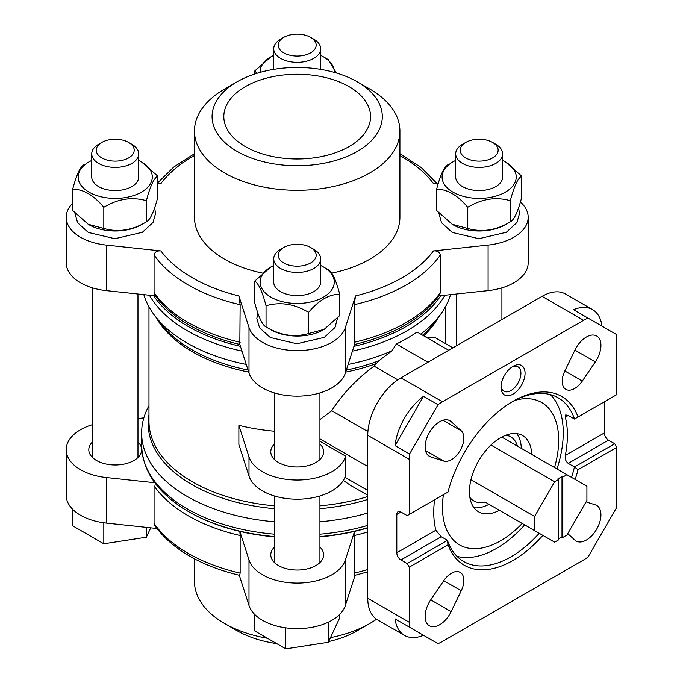 <?xml version="1.0" encoding="UTF-8"?>
<svg xmlns="http://www.w3.org/2000/svg" width="683" height="683" viewBox="0 0 683 683"><rect width="100%" height="100%" fill="white"/><g stroke="black" fill="none" stroke-linecap="round" stroke-linejoin="round"><path stroke-width="1.02" d="M558.685 479.44L554.63 481.78L534.61 516.45L534.61 530.614L554.63 542.174L558.685 539.826L558.685 479.44L557.857 478.954L562.007 476.563L562.835 477.041L562.835 537.427L566.899 535.088L586.91 500.417L586.91 486.253L566.899 474.694L562.835 477.041M501.749 437.086L566.899 474.694M490.975 445.034L554.63 481.78M562.835 537.427L562.007 536.949L558.685 538.87M505.779 435.242A36.984 21.352 -60 0 1 517.432 446.136M578.04 416.98L616.8 394.603L616.8 339.485A46.956 27.115 120 0 0 616.501 334.516L588.037 318.09A46.956 27.115 120 0 0 583.589 320.31L442.464 401.792A46.956 27.115 120 0 0 438.016 404.703L409.561 453.99A46.956 27.115 120 0 0 409.262 459.309L409.262 514.427L448.014 492.05A97.438 56.262 -60 0 1 513.027 401.314A97.438 56.262 -60 0 1 578.04 416.98L574.48 419.038L568.247 415.443L565.695 414.931L565.311 417.142L568.247 415.443M409.262 514.427L407.188 515.622L400.955 512.028A5.874 3.389 -120 0 0 398.027 511.738A5.874 3.389 -120 0 0 396.806 514.427L396.806 552.769A5.874 3.389 -120 0 0 400.955 559.958L407.188 563.552L447.433 540.313L441.201 536.718L435.848 530.23A94.51 54.563 120 0 1 434.559 499.819M604.344 401.792L604.344 432.945A5.874 3.389 -120 0 0 608.493 440.134L614.726 443.728L574.48 466.967L568.247 463.373C565.814 461.503 564.841 458.882 565.311 455.484A94.51 54.563 120 0 0 565.311 417.142M407.188 563.552L409.262 567.146L448.014 544.769L447.433 540.313A94.51 54.563 -60 0 0 463.697 561.52A94.51 54.563 -60 0 0 510.952 556.841A94.51 54.563 -60 0 0 539.22 533.278M513.027 394.125A17.024 9.827 -60 0 1 500.989 387.176A17.024 9.827 -60 0 1 513.027 366.327A17.024 9.827 -60 0 1 525.065 373.277A17.024 9.827 -60 0 1 513.027 394.125M430.742 456.901L443.754 461.059A17.613 10.168 120 0 0 460.197 450.37A17.613 10.168 120 0 0 461.23 430.794L451.13 421.599A20.541 11.859 120 0 0 449.926 420.719A20.541 11.859 120 0 0 429.376 432.578A20.541 11.859 120 0 0 429.376 456.304A20.541 11.859 120 0 0 430.742 456.901L428.173 455.424M582.3 381.071L595.311 361.896A20.541 11.859 120 0 0 596.677 335.993A20.541 11.859 120 0 0 574.924 350.123L564.824 370.98A17.613 10.168 120 0 0 565.857 389.37A17.613 10.168 120 0 0 582.3 381.071L564.824 370.98M571.509 477.357A94.51 54.563 -60 0 0 574.48 466.967L578.04 469.699L616.8 447.322L616.8 502.44A46.956 27.115 120 0 1 616.501 507.759L588.037 557.046A46.956 27.115 120 0 1 583.589 559.958L442.464 641.439A46.956 27.115 120 0 1 438.016 643.659L409.561 627.233A46.956 27.115 120 0 1 409.262 622.264L409.262 567.146M578.04 469.699A97.438 56.262 -60 0 1 575.137 479.457M542.857 535.378A97.438 56.262 -60 0 1 448.014 544.769M451.13 611.626L461.23 590.769A17.613 10.168 120 0 0 460.197 572.38A17.613 10.168 120 0 0 443.754 580.678L430.742 599.853A20.541 11.859 120 0 0 429.376 625.756A20.541 11.859 120 0 0 451.13 611.626L430.742 599.853M567.744 533.611L574.924 540.151A20.541 11.859 120 0 0 576.128 541.03A20.541 11.859 120 0 0 596.677 529.171A20.541 11.859 120 0 0 596.677 505.446A20.541 11.859 120 0 0 595.311 504.848L586.065 501.894M614.726 443.728L616.8 447.322M601.971 326.132A46.956 27.115 120 0 0 592.545 309.604L565.567 294.023A46.956 27.115 120 0 0 542.08 296.345L400.955 377.827A46.956 27.115 120 0 0 367.753 435.344L367.753 598.299A46.956 27.115 120 0 0 377.477 619.797L404.456 635.378A46.956 27.115 120 0 0 423.486 635.275L438.016 643.659M592.545 309.604A46.956 27.115 120 0 0 573.515 309.706L588.037 318.09M438.016 404.703L423.486 396.319A46.956 27.115 120 0 0 395.03 445.606L409.561 453.99M409.561 627.233L395.03 618.841A46.956 27.115 120 0 0 404.456 635.378M319.934 419.584L331.742 410.722C342.405 393.989 356.526 379.133 374.088 366.148L397.788 379.833M331.742 410.722L367.906 431.596M343.327 480.465L350.405 485.272L367.753 495.286M452.863 347.86L435.523 337.846L425.74 336.967M374.088 366.148L378.724 360.846L392.059 350.746L396.319 343.993L427.934 362.255M396.319 343.993A155.553 89.806 0 0 0 417.074 332.015L448.688 350.268M344.941 477.289L367.753 490.462M319.934 438.887L367.753 466.498M319.934 441.286L345.632 456.124L345.385 476.068A49.014 28.302 0 0 1 297.19 499.205A49.014 28.302 0 0 1 248.996 476.068L238.871 444.513L238.871 425.347A148.22 85.571 0 0 0 274.446 431.238M392.059 350.746A155.553 89.806 180 0 1 348.142 364.432M246.239 364.432A155.553 89.806 180 0 1 155.186 316.238A155.553 89.806 180 0 1 143.84 294.646M450.541 294.646A155.553 89.806 180 0 1 439.195 316.238A155.553 89.806 180 0 1 420.745 334.132M367.753 512.984A155.553 89.806 180 0 1 319.934 521.795M274.446 521.795A155.553 89.806 180 0 1 141.637 432.945A155.553 89.806 180 0 1 148.971 405.693M238.871 425.347L248.996 456.893A49.014 28.302 0 0 0 297.19 480.038A49.014 28.302 0 0 0 345.385 456.893L345.632 456.124M274.446 443.984A26.415 15.248 0 0 0 270.775 451.736A26.415 15.248 0 0 0 278.51 462.519A26.415 15.248 0 0 0 307.299 465.823A26.415 15.248 0 0 0 323.605 451.736A26.415 15.248 0 0 0 319.934 443.984M274.446 536.573A153.837 88.816 180 0 1 188.406 511.533L189.268 512.028A152.625 88.116 180 0 0 274.446 536.855A152.625 88.116 0 0 1 239.827 531.383L240.143 535.523A154.085 88.961 180 0 1 154.051 485.818L154.051 523.4L154.853 525.714M240.143 535.523L240.143 573.105L239.648 575.368M240.143 304.703L239.827 344.463L248.996 373.02L248.996 327.481L238.871 295.935L240.143 304.703A154.085 88.961 180 0 1 154.051 254.998C154.717 251.976 157.005 250.618 160.923 250.943L106.283 245.095A49.014 28.302 0 0 1 66.2 217.271A49.014 28.302 0 0 1 72.663 203.227M154.051 254.998L154.051 292.572L154.845 294.894C160.65 303.209 168.283 310.791 177.717 317.638A152.625 88.116 180 0 0 239.827 344.463M369.827 89.055L357.38 81.866A85.119 49.142 180 0 1 357.38 81.866A85.119 49.142 180 0 1 357.371 151.361A85.119 49.142 180 0 1 237.001 151.361A85.119 49.142 180 0 1 237.001 81.866A85.119 49.142 180 0 1 357.371 81.866L369.827 89.055A102.723 59.31 180 0 1 399.914 130.999A102.723 59.31 180 0 1 297.19 190.301A102.723 59.31 180 0 1 194.467 130.999A102.723 59.31 180 0 1 224.553 89.055L237.001 81.866M349.073 86.664A73.38 42.363 180 0 1 370.562 116.614A73.38 42.363 180 0 1 297.19 158.977A73.38 42.363 180 0 1 223.811 116.614A73.38 42.363 180 0 1 269.111 77.478A73.38 42.363 180 0 1 349.073 86.664M399.914 130.999L399.914 217.271A102.723 59.31 180 0 1 331.733 273.123M262.485 273.089A102.723 59.31 180 0 1 194.467 217.271L194.467 130.999M248.996 373.02A49.014 28.302 0 0 0 297.19 396.157A49.014 28.302 0 0 0 345.385 373.02L354.554 344.463A152.625 88.116 180 0 0 416.656 317.638C426.098 310.791 433.731 303.209 439.536 294.894L440.33 292.572L440.33 254.998C439.647 251.967 437.359 250.61 433.449 250.943L488.089 245.095A49.014 28.302 0 0 0 528.172 217.271A49.014 28.302 0 0 0 520.412 201.989M438.059 184.086L433.449 183.599A148.22 85.571 180 0 0 399.914 155.579M194.467 155.579A148.22 85.571 180 0 0 160.923 183.599L157.773 183.932M248.996 327.481A49.014 28.302 0 0 0 297.19 350.627A49.014 28.302 0 0 0 345.385 327.481L355.51 295.935L354.238 304.703L354.554 344.463M367.753 527.857A152.625 88.116 180 0 1 319.934 536.855A152.625 88.116 0 0 0 354.554 531.383L354.238 573.105L354.733 575.368M239.306 575.282L248.996 605.471A49.014 28.302 0 0 0 297.19 628.616A49.014 28.302 0 0 0 345.385 605.471L355.075 575.282M92.47 424.655A49.014 28.302 0 0 0 66.2 449.721L66.2 495.252A49.014 28.302 0 0 0 106.283 523.084L156.859 528.488M376.529 619.199A102.723 59.31 180 0 1 369.827 623.468A102.723 59.31 180 0 1 330.495 637.632M267.531 638.306A102.723 59.31 180 0 1 224.553 623.468A102.723 59.31 180 0 1 194.467 581.523L194.467 558.822M369.827 623.468L357.38 630.657A85.119 49.142 180 0 1 328.668 641.559M276.692 643.599A85.119 49.142 180 0 1 237.001 630.657L224.553 623.468M438.827 295.893L488.089 290.625A49.014 28.302 0 0 0 528.172 262.801L528.172 217.271M66.2 217.271L66.2 262.801A49.014 28.302 0 0 0 106.283 290.625L155.545 295.893M239.827 531.383L248.996 559.94A49.014 28.302 0 0 0 297.19 583.086A49.014 28.302 0 0 0 345.385 559.94L354.554 531.383M274.446 547.032A26.415 15.248 0 0 0 270.775 554.784A26.415 15.248 0 0 0 278.51 565.567A26.415 15.248 0 0 0 307.299 568.871A26.415 15.248 0 0 0 323.605 554.784A26.415 15.248 0 0 0 319.934 547.032M66.2 449.721A49.014 28.302 0 0 0 106.283 477.545L154.785 482.736M92.47 441.969A26.415 15.248 0 0 0 88.799 449.721A26.415 15.248 0 0 0 96.542 460.504A26.415 15.248 0 0 0 125.331 463.817A26.415 15.248 0 0 0 141.637 449.721A26.415 15.248 0 0 0 137.966 441.969M143.84 417.876L137.966 418.508M313.796 249.321L310.611 247.477A18.979 10.954 180 0 1 310.611 262.972A18.979 10.954 180 0 1 283.769 262.972A18.979 10.954 180 0 1 283.769 247.477A18.979 10.954 180 0 1 310.611 247.477L313.796 249.321A23.478 13.558 180 0 1 320.668 258.9A23.478 13.558 180 0 1 297.19 272.457A23.478 13.558 180 0 1 273.712 258.9A23.478 13.558 180 0 1 280.585 249.321L283.769 247.477M320.668 258.9L320.668 282.07A23.478 13.558 180 0 1 297.19 295.619A23.478 13.558 180 0 1 273.712 282.07L273.712 258.9M320.668 265.508A37.07 21.404 180 0 1 323.401 266.933A37.07 21.404 180 0 1 323.401 297.199A37.07 21.404 180 0 1 270.98 297.199A37.07 21.404 180 0 1 270.98 266.933A37.07 21.404 180 0 1 273.712 265.508M270.98 266.933L254.631 281.191C258.405 283.035 262.204 291.223 266.037 305.762C280.107 301.655 294.296 303.85 308.596 312.344C318.961 300.085 329.351 294.091 339.75 294.356C335.976 279.953 332.177 271.757 328.344 269.785L323.401 266.933M254.631 281.191L254.631 302.373C258.464 316.903 262.263 325.099 266.037 326.944L266.037 305.762M308.596 312.344L308.596 333.526C294.518 337.624 280.337 335.43 266.037 326.944M339.75 294.356L339.75 315.537L324.169 329.351L308.596 333.526M324.169 329.351L323.401 329.795A37.07 21.404 180 0 1 269.187 328.685M131.819 144.258L128.635 142.423A18.979 10.954 180 0 1 128.635 157.918A18.979 10.954 180 0 1 101.801 157.918A18.979 10.954 180 0 1 101.801 142.423A18.979 10.954 180 0 1 128.635 142.423L131.819 144.258A23.478 13.558 180 0 1 138.7 153.846A23.478 13.558 180 0 1 115.222 167.403A23.478 13.558 180 0 1 91.735 153.846A23.478 13.558 180 0 1 98.617 144.258L101.801 142.423M138.7 153.846L138.7 177.008A23.478 13.558 180 0 1 115.222 190.566A23.478 13.558 180 0 1 91.735 177.008L91.735 153.846M138.7 160.445A37.07 21.404 180 0 1 141.432 161.871A37.07 21.404 180 0 1 140.544 192.632A37.07 21.404 180 0 1 87.33 191.103A37.07 21.404 180 0 1 91.735 160.445M84.06 164.731C80.295 166.567 76.496 174.763 72.663 189.293C83.036 189.012 93.417 195.005 103.816 207.282C117.886 198.821 132.075 196.627 146.375 200.7C150.14 186.297 153.94 178.101 157.773 176.129L141.432 161.871M72.663 189.293L72.663 210.475L88.235 224.289L103.816 228.464L103.816 207.282M146.375 200.7L146.375 221.881C132.297 230.342 118.116 232.536 103.816 228.464M157.773 176.129L157.773 197.31C154.008 211.713 150.2 219.909 146.375 221.881M143.208 223.631A37.07 21.404 180 0 1 105.626 230.273A37.07 21.404 180 0 1 89.003 224.733L88.235 224.289M495.764 144.258L492.58 142.423A18.979 10.954 180 0 1 492.58 157.918A18.979 10.954 180 0 1 465.738 157.918A18.979 10.954 180 0 1 465.738 142.423A18.979 10.954 180 0 1 492.58 142.423L495.764 144.258A23.478 13.558 180 0 1 502.637 153.846A23.478 13.558 180 0 1 479.159 167.403A23.478 13.558 180 0 1 455.681 153.846A23.478 13.558 180 0 1 462.553 144.258L465.738 142.423M502.637 153.846L502.637 177.008A23.478 13.558 180 0 1 479.159 190.566A23.478 13.558 180 0 1 455.681 177.008L455.681 153.846M502.637 160.445A37.07 21.404 180 0 1 505.369 161.871A37.07 21.404 180 0 1 504.489 192.632A37.07 21.404 180 0 1 451.267 191.103A37.07 21.404 180 0 1 455.681 160.445M448.005 164.731C444.24 166.567 440.433 174.763 436.608 189.293C446.972 189.012 457.362 195.005 467.761 207.282C481.831 198.821 496.012 196.627 510.312 200.7C514.086 186.297 517.885 178.101 521.718 176.129L505.369 161.871M436.608 189.293L436.608 210.475L452.18 224.289L467.761 228.464L467.761 207.282M510.312 200.7L510.312 221.881C496.242 230.342 482.061 232.536 467.761 228.464M521.718 176.129L521.718 197.31C517.945 211.713 514.145 219.909 510.312 221.881M507.145 223.631A37.07 21.404 180 0 1 469.562 230.273A37.07 21.404 180 0 1 452.949 224.733L452.18 224.289M313.796 39.196L310.611 37.36A18.979 10.954 180 0 1 310.611 52.856A18.979 10.954 180 0 1 283.769 52.856A18.979 10.954 180 0 1 283.769 37.36A18.979 10.954 180 0 1 310.611 37.36L313.796 39.196A23.478 13.558 180 0 1 320.668 48.783A23.478 13.558 180 0 1 297.19 62.341A23.478 13.558 180 0 1 273.712 48.783A23.478 13.558 180 0 1 280.585 39.196L283.769 37.36M320.668 55.383A37.07 21.404 180 0 1 323.401 56.817A37.07 21.404 180 0 1 334.252 72.381M260.129 72.381A37.07 21.404 180 0 1 270.98 56.817A37.07 21.404 180 0 1 273.712 55.383M336.369 72.987L328.344 59.669L323.401 56.817M270.98 56.817L254.631 71.066L257.149 73.252M254.631 71.066L254.631 74.063M254.631 614.359L254.631 630.861L285.784 648.85L328.344 642.268L339.75 617.697L339.75 614.359M285.784 648.85L285.784 627.839M328.344 642.268L328.344 622.162M103.816 522.777L103.816 543.788L72.663 525.808L72.663 509.296M103.816 543.788L146.375 537.205L146.375 527.37M146.375 537.205L150.721 527.831M423.486 396.319L395.03 445.606M395.03 618.841L423.486 635.275M447.433 492.383L448.014 492.05M511.985 401.928A94.51 54.563 -60 0 1 558.207 397.83A94.51 54.563 -60 0 1 574.48 419.038M524.698 524.885A94.51 54.563 -60 0 1 496.421 548.458A94.51 54.563 -60 0 1 456.995 556.355M550.378 394.612A94.51 54.563 -60 0 1 556.978 468.973M522.222 523.46A82.182 47.451 -60 0 1 500.579 540.782A82.182 47.451 -60 0 1 443.404 494.714M514.82 400.409A82.182 47.451 -60 0 1 554.502 467.539M489.019 504.293A44.028 25.416 -60 0 1 473.993 507.742M516.783 433.637A44.028 25.416 -60 0 1 521.308 448.372M499.401 510.286A44.028 25.416 -60 0 1 478.561 511.815A44.028 25.416 -60 0 1 478.561 460.974A44.028 25.416 -60 0 1 522.589 435.558A44.028 25.416 -60 0 1 531.681 454.366M534.61 530.614L485.844 502.457M485.152 502.056A36.984 21.352 -60 0 1 469.887 497.42M470.963 479.697L534.61 516.45M562.007 536.949L562.007 476.563M511.943 367.01A14.087 8.136 -60 0 1 517.996 366.822A14.087 8.136 -60 0 1 520.156 378.117A14.087 8.136 -60 0 1 510.952 390.531A14.087 8.136 -60 0 1 503.909 391.222A14.087 8.136 -60 0 1 501.04 385.886M396.806 514.427L400.955 512.028M396.806 552.769L435.848 530.23M565.311 455.484L604.344 432.945M568.247 463.373L608.493 440.134M400.955 559.958L441.201 536.718M367.753 435.344L409.262 459.309M367.753 598.299L409.262 622.264M542.08 296.345L583.589 320.31M400.955 377.827L442.464 401.792M378.724 360.846A149.005 86.024 180 0 1 346.332 370.049M248.04 370.049A149.005 86.024 180 0 1 161.162 323.964L155.186 316.238M439.195 316.238L433.21 323.964A149.005 86.024 180 0 1 422.657 335.242M375.821 363.774A148.22 85.571 180 0 1 345.675 372.098M248.697 372.098A148.22 85.571 180 0 1 156.023 317.322M438.349 317.322A148.22 85.571 180 0 1 423.691 335.831M367.753 496.541A148.22 85.571 180 0 1 319.934 505.847M274.446 505.847A148.22 85.571 180 0 1 148.971 421.283L148.971 306.829M367.753 499.452A149.005 86.024 180 0 1 319.934 508.698M274.446 508.698A149.005 86.024 180 0 1 148.971 414.854M240.143 573.105A154.085 88.961 180 0 1 154.051 523.4M238.871 295.935A148.22 85.571 180 0 1 160.923 250.943M240.143 342.277A154.085 88.961 180 0 1 154.051 292.572M433.449 250.943A148.22 85.571 180 0 1 355.51 295.935M440.33 254.998A154.085 88.961 180 0 1 354.238 304.703M440.33 292.572A154.085 88.961 180 0 1 354.238 342.277M440.766 295.688A153.837 88.816 180 0 1 353.948 346.341M240.433 346.341A153.837 88.816 180 0 1 153.615 295.688M444.957 295.244A155.553 89.806 180 0 1 352.402 351.139M241.97 351.139A155.553 89.806 180 0 1 149.423 295.244M367.753 525.381A155.553 89.806 180 0 1 319.934 534.183M274.446 534.183A155.553 89.806 180 0 1 141.637 445.342C142.585 471.731 158.183 493.8 188.406 511.533M367.753 527.652A153.837 88.816 180 0 1 319.934 536.573M367.753 531.972A154.085 88.961 180 0 1 354.238 535.523M367.753 569.545A154.085 88.961 180 0 1 354.238 573.105M345.385 373.02L345.385 327.481M488.089 290.625L488.089 245.095M106.283 290.625L106.283 245.095M248.996 605.471L248.996 559.94M345.385 605.471L345.385 559.94M106.283 523.084L106.283 477.545M345.385 456.893L345.385 476.068M248.996 456.893L248.996 476.068M443.754 580.678L461.23 590.769M425.509 450.524L443.754 461.059M448.56 420.113L451.13 421.599M442.985 420.258L461.23 430.794M574.924 350.123L595.311 361.896M445.41 306.829L445.41 343.549M456.415 294.014L456.415 345.811M501.911 287.867L501.911 319.542M92.47 287.867L92.47 457.473M137.966 294.014L137.966 457.473M274.446 392.93L274.446 459.488M274.446 495.978L274.446 562.536M319.934 392.93L319.934 459.488M319.934 495.978L319.934 562.536M154.845 525.722C172.065 549.226 200.332 565.772 239.648 575.359M399.914 153.701L421.326 167.625L437.521 184.034M194.467 153.701L173.695 167.104L157.773 182.856M141.637 432.945L141.637 445.342M354.733 575.359L367.753 571.859M257.781 312.934L256.834 318.5L259.549 327.78L270.272 337.487L296.9 343.78L324.374 337.334L335.003 327.499L337.539 318.005M74.865 212.959L77.572 222.718L88.303 232.425L114.923 238.717L142.406 232.271L153.035 222.436L155.57 213.472L154.631 207.88M438.81 212.959L441.517 222.718L452.24 232.425L478.868 238.717L506.351 232.271L516.971 222.436L519.515 213.472L518.568 207.88M273.712 48.783L273.712 69.384M320.668 48.783L320.668 69.384"/></g></svg>
